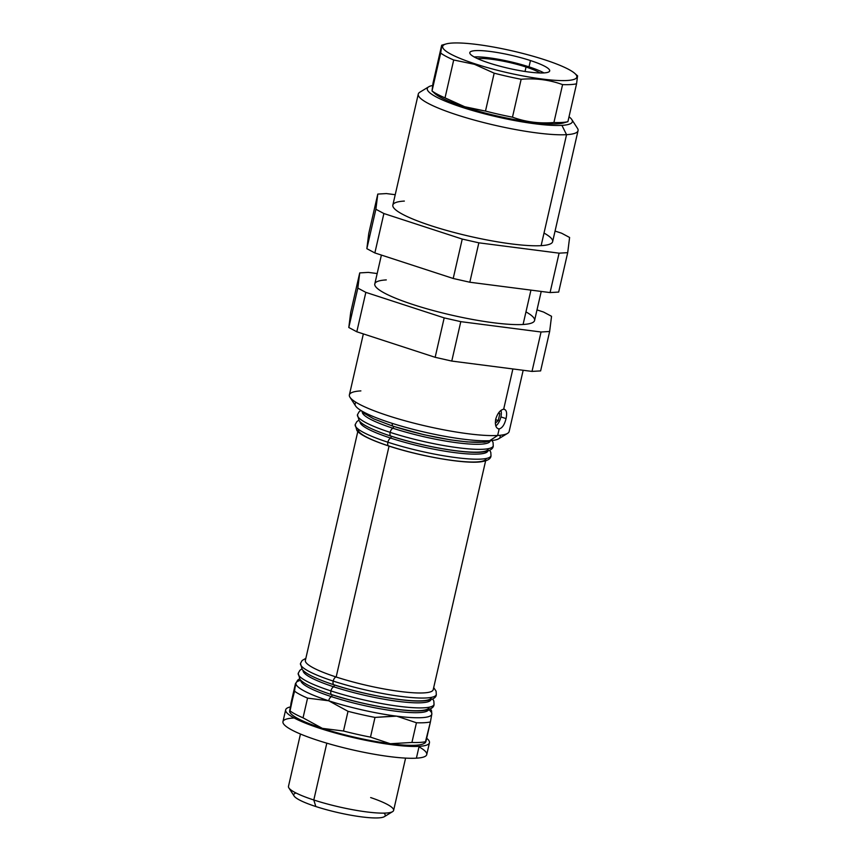 <?xml version="1.0" encoding="UTF-8"?>
<svg xmlns="http://www.w3.org/2000/svg" width="861" height="861" viewBox="0 0 861 861"><rect width="100%" height="100%" fill="white"/><g stroke="black" fill="none" stroke-linecap="round" stroke-linejoin="round"><path stroke-width="1.29" d="M390.151 432.373A69.666 11.301 12.9 0 0 493.256 445.847A69.666 11.301 -167.1 0 1 390.151 432.373A4.101 1.959 -71.9 0 1 393.133 428.304A4.101 1.959 108.1 0 0 390.151 432.373A69.666 11.301 -167.1 0 1 357.444 414.744A69.666 11.301 12.9 0 0 390.151 432.373A4.101 1.959 108.1 0 0 390.959 436.14A4.101 1.959 -71.9 0 1 390.151 432.373M490.135 441.112A65.576 10.633 -167.1 0 1 393.133 428.304A65.576 10.633 -167.1 0 1 362.309 411.838A65.576 10.633 12.9 0 0 393.133 428.304L393.563 426.399L393.133 428.304A65.576 10.633 12.9 0 0 490.135 441.112M387.902 442.22A69.666 11.301 12.9 0 0 491.007 455.695A69.666 11.301 -167.1 0 1 387.902 442.22A4.101 1.959 -71.9 0 1 390.872 438.163A4.101 1.959 108.1 0 0 387.902 442.22A69.666 11.301 -167.1 0 1 355.184 424.591A69.666 11.301 12.9 0 0 387.902 442.22A4.101 1.959 108.1 0 0 388.698 445.998A4.101 1.959 -71.9 0 1 387.902 442.22M487.875 450.97A65.576 10.633 -167.1 0 1 390.872 438.163A65.576 10.633 -167.1 0 1 360.059 421.696A65.576 10.633 12.9 0 0 390.872 438.163L391.303 436.258L390.872 438.163A65.576 10.633 12.9 0 0 487.875 450.97M330.936 690.92A69.666 11.301 12.9 0 0 434.041 704.406A69.666 11.301 -167.1 0 1 330.936 690.92A4.101 1.959 -71.9 0 1 333.907 686.863A4.101 1.959 108.1 0 0 330.936 690.92A69.666 11.301 -167.1 0 1 298.218 673.291A69.666 11.301 12.9 0 0 330.936 690.92A4.101 1.959 108.1 0 0 331.743 694.698A4.101 1.959 -71.9 0 1 330.936 690.92M430.92 699.67A65.576 10.633 -167.1 0 1 333.907 686.863A65.576 10.633 -167.1 0 1 303.094 670.396A65.576 10.633 12.9 0 0 333.907 686.863L334.348 684.958L333.907 686.863A65.576 10.633 12.9 0 0 430.92 699.67M333.196 681.073A69.666 11.301 12.9 0 0 436.301 694.547A69.666 11.301 -167.1 0 1 333.196 681.073A4.101 1.959 -71.9 0 1 336.167 677.004A4.101 1.959 108.1 0 0 333.196 681.073A69.666 11.301 -167.1 0 1 300.478 663.444A69.666 11.301 12.9 0 0 333.196 681.073A4.101 1.959 108.1 0 0 333.993 684.839A4.101 1.959 -71.9 0 1 333.196 681.073M433.244 689.521A65.576 10.633 -167.1 0 1 336.167 677.004A65.576 10.633 -167.1 0 1 305.418 660.247M285.658 709.819L282.957 721.647A73.755 11.968 12.9 0 0 334.219 745.271A73.755 11.968 12.9 0 0 416.401 758.175L419.103 746.347A73.755 11.968 -167.1 0 1 336.931 733.454A73.755 11.968 -167.1 0 1 285.658 709.819A73.755 11.968 -167.1 0 1 290.275 706.956A73.755 11.968 12.9 0 0 326.05 730.3A73.755 11.968 12.9 0 0 419.103 746.347L416.401 758.175A73.755 11.968 12.9 0 0 426.744 754.58L429.456 742.752A73.755 11.968 -167.1 0 1 419.103 746.347A73.755 11.968 12.9 0 0 426.679 738.275A73.755 11.968 -167.1 0 1 429.456 742.752M363.353 333.907L349.383 394.887A81.956 13.292 12.9 0 0 406.349 421.147A81.956 13.292 12.9 0 0 497.658 435.472L499.154 428.929C502.254 428.1 504.557 424.656 506.053 418.597L500.908 416.918L506.053 418.597C507.29 412.688 506.494 409.567 503.663 409.223C500.209 409.933 497.55 413.258 495.699 419.21C497.55 413.258 500.209 409.933 503.663 409.223C506.494 409.567 507.29 412.688 506.053 418.597C504.557 424.656 502.254 428.1 499.154 428.929L497.658 435.472L489.705 440.681A74.412 12.076 12.9 0 0 498.713 438.766L507.581 433.363A81.956 13.292 -167.1 0 1 497.658 435.472A81.956 13.292 12.9 0 0 509.152 431.479L523.176 370.273M504.568 409.33L503.663 409.223L512.887 368.949L503.663 409.223M544.012 233.062A81.956 13.292 -167.1 0 1 541.128 245.654L566.549 134.671L541.128 245.654A81.956 13.292 12.9 0 0 552.633 241.661L578.043 130.678A81.956 13.292 -167.1 0 1 566.549 134.671L561.921 125.362A74.412 12.076 12.9 0 0 569.013 116.795A74.412 12.076 -167.1 0 1 571.812 119.582A74.412 12.076 -167.1 0 1 561.921 125.362L566.549 134.671A81.956 13.292 12.9 0 0 577.451 128.3L571.812 119.582M500.887 417.004A9.794 4.692 -71.9 0 1 495.828 425.894A9.794 4.692 -71.9 0 1 495.796 425.915A9.794 4.692 108.1 0 0 500.887 417.004A9.794 4.692 108.1 0 0 500.951 410.406A9.794 4.692 -71.9 0 1 500.887 417.004M300.457 734.035L288.478 786.341A53.931 8.75 12.9 0 0 313.802 799.987L326.814 743.172L313.802 799.987A53.931 8.75 -167.1 0 1 288.876 787.901L294.107 796.005A46.914 7.609 12.9 0 0 315.804 806.52L313.802 799.987L315.804 806.52A46.914 7.609 12.9 0 0 384.34 816.669L392.573 811.654A53.931 8.75 -167.1 0 1 313.802 799.987A53.931 8.75 12.9 0 0 393.617 810.416L405.596 758.11M525.027 71.474L526.049 67.029A35.118 5.693 12.9 0 0 477.586 58.656A35.118 5.693 -167.1 0 1 526.049 67.029L525.027 71.474M529.009 66.857L530.451 60.55A40.973 6.651 12.9 0 0 469.805 52.629A40.973 6.651 12.9 0 0 489.048 62.993A40.973 6.651 12.9 0 0 549.695 70.925A40.973 6.651 12.9 0 0 530.451 60.55L529.009 66.857A40.973 6.651 -167.1 0 1 543.926 72.916A40.973 6.651 12.9 0 0 529.009 66.857A40.973 6.651 12.9 0 0 474.131 56.934A40.973 6.651 -167.1 0 1 529.009 66.857M441.801 45.278L440.703 53.059A73.755 11.968 12.9 0 0 453.704 59.99L474.454 64.306L474.981 63.822A68.837 11.171 -167.1 0 1 446.138 43.943A68.837 11.171 -167.1 0 1 544.529 59.721A68.837 11.171 -167.1 0 1 574.793 73.4A68.837 11.171 -167.1 0 1 549.802 79.879A68.837 11.171 -167.1 0 1 474.981 63.822L474.454 64.306L494.171 73.174A73.755 11.968 12.9 0 0 521.153 79.277C535.607 78.028 549.415 79.815 562.588 84.615A73.755 11.968 12.9 0 0 576.569 83.797L577.559 75.951L576.569 83.797L567.894 121.692A73.755 11.968 -167.1 0 1 553.914 122.51C539.47 123.758 525.651 121.982 512.478 117.171A73.755 11.968 -167.1 0 1 485.486 111.069L465.048 107.184A68.837 11.171 12.9 0 0 563.438 122.962L567.894 121.692L576.569 83.797A73.755 11.968 -167.1 0 1 562.588 84.615C549.415 79.815 535.607 78.028 521.153 79.277L512.478 117.171C525.651 121.982 539.47 123.758 553.914 122.51L562.588 84.615L553.914 122.51A73.755 11.968 12.9 0 0 567.894 121.692M525.953 311.897A81.956 13.292 -167.1 0 1 523.079 324.489L530.946 290.114L523.079 324.489A81.956 13.292 12.9 0 0 534.573 320.496L541.225 291.448M357.799 431.544L305.375 660.409A65.576 10.633 12.9 0 0 336.167 677.004L389.054 446.106L336.167 677.004A65.576 10.633 12.9 0 0 433.212 689.693L485.626 460.818M388.376 445.815A65.576 10.633 12.9 0 0 389.064 446.041A65.576 10.633 -167.1 0 1 358.273 429.445M489.026 440.714A65.576 10.633 -167.1 0 1 393.585 426.335A4.101 1.959 -71.9 0 1 393.208 426.292A4.101 1.959 -71.9 0 1 392.261 423.375A4.101 1.959 108.1 0 0 393.208 426.292L373.771 418.876L363.762 413.108L361.276 410.697M390.636 435.957A65.576 10.633 12.9 0 0 391.325 436.183A4.101 1.959 -71.9 0 1 390.959 436.14C365.591 427.723 360.705 422.654 359.198 420.76L357.444 414.744L359.091 411.795L360.888 410.46M486.11 458.73A65.576 10.633 -167.1 0 1 389.064 446.041A4.101 1.959 -71.9 0 1 388.698 445.998C363.331 437.571 358.445 432.513 356.938 430.618L355.184 424.591L356.841 421.642L358.779 420.233M299.563 678.791L297.648 680.179L295.969 683.15A69.666 11.301 12.9 0 0 328.687 700.779A4.101 1.959 -71.9 0 1 331.657 696.71A65.576 10.633 -167.1 0 1 300.833 680.244A65.576 10.633 12.9 0 0 331.657 696.71L332.088 694.816L331.657 696.71A65.576 10.633 12.9 0 0 428.66 709.518A65.576 10.633 -167.1 0 1 331.657 696.71A4.101 1.959 108.1 0 0 328.687 700.779A69.666 11.301 -167.1 0 1 300.823 680.341M429.144 707.43A65.576 10.633 -167.1 0 1 332.109 694.741A4.101 1.959 -71.9 0 1 331.743 694.698C306.376 686.271 301.479 681.212 299.983 679.318L298.218 673.291L299.876 670.342L301.824 668.932M431.404 697.571A65.576 10.633 -167.1 0 1 334.359 684.893A4.101 1.959 -71.9 0 1 333.993 684.839C308.625 676.423 303.739 671.365 302.233 669.46L300.478 663.444L302.136 660.495L305.859 658.321M428.638 709.604A69.666 11.301 -167.1 0 1 405.929 717.17A69.666 11.301 -167.1 0 1 328.687 700.779A69.666 11.301 12.9 0 0 431.791 714.253L431.576 710.885L430.446 708.764M488.359 448.872A65.576 10.633 -167.1 0 1 391.325 436.183M499.843 435.311A74.412 12.076 -167.1 0 1 489.705 440.681A74.412 12.076 -167.1 0 1 402.13 426.356A74.412 12.076 -167.1 0 1 356.099 402.388M435.149 357.304L356.809 331.776L348.802 327.503L350.707 312.317L348.802 327.503L357.832 288.091L365.839 292.363L444.179 317.892L460.796 321.648L541.042 332.002L549.641 331.485L551.546 316.299L543.539 312.037L536.995 309.906L543.539 312.037L551.546 316.299L549.641 331.485L540.622 370.908L532.012 371.414L451.767 361.071L435.149 357.304L444.179 317.892L365.839 292.363L356.809 331.776L435.149 357.304L451.767 361.071L532.012 371.414L541.042 332.002L460.796 321.648L451.767 361.071L460.796 321.648L444.179 317.892L435.149 357.304M359.726 272.905L357.832 288.091L359.726 272.905L350.707 312.317L359.726 272.905L368.336 272.399L359.726 272.905M377.172 273.54L368.336 272.399L377.172 273.54M381.401 255.082L374.804 283.904A81.956 13.292 12.9 0 0 431.77 310.154A81.956 13.292 12.9 0 0 523.079 324.489A81.956 13.292 -167.1 0 1 413.291 304.643A81.956 13.292 -167.1 0 1 386.298 279.911M348.802 327.503L356.809 331.776L365.839 292.363L357.832 288.091L348.802 327.503M532.012 371.414L540.622 370.908L549.641 331.485L541.042 332.002L532.012 371.414M499.154 428.929C495.958 428.477 494.817 425.226 495.699 419.21C494.817 425.226 495.958 428.477 499.154 428.929L498.185 428.8M565.537 122.122A68.837 11.171 -167.1 0 1 465.048 107.184L445.029 97.874A73.755 11.968 -167.1 0 1 432.018 90.954L434.783 93.494A68.837 11.171 12.9 0 0 465.048 107.184A68.837 11.171 -167.1 0 1 433.266 91.826M432.018 90.954A73.755 11.968 12.9 0 0 445.029 97.874L453.704 59.99L445.029 97.874L464.736 106.742L485.486 111.069L494.171 73.174L474.454 64.306L453.704 59.99A73.755 11.968 -167.1 0 1 440.703 53.059L432.018 90.954L433.008 83.108L432.018 90.954L441.736 46.666M441.682 45.213L433.008 83.108L441.682 45.213L446.138 43.943M494.171 73.174L485.486 111.069A73.755 11.968 12.9 0 0 512.478 117.171L521.153 79.277A73.755 11.968 -167.1 0 1 494.171 73.174M544.529 59.721A68.837 11.171 12.9 0 0 452.305 43.05A68.837 11.171 12.9 0 0 474.981 63.822A68.837 11.171 12.9 0 0 567.195 80.493A68.837 11.171 12.9 0 0 544.529 59.721M489.048 62.993A40.973 6.651 -167.1 0 1 475.563 50.627A40.973 6.651 -167.1 0 1 530.451 60.55A40.973 6.651 -167.1 0 1 543.948 72.916A40.973 6.651 -167.1 0 1 489.048 62.993M289.576 711.864L290.168 712.757A69.666 11.301 12.9 0 0 322.369 728.363L303.04 717.826A73.755 11.968 -167.1 0 1 290.039 710.906L291.018 703.06L295.527 683.354L294.548 691.189A73.755 11.968 12.9 0 0 307.56 698.12L328.687 700.779L348.016 711.315A73.755 11.968 12.9 0 0 374.998 717.417L395.296 715.997M295.936 683.333L290.039 710.906A73.755 11.968 12.9 0 0 303.04 717.826L307.56 698.12A73.755 11.968 -167.1 0 1 294.548 691.189L289.619 710.917L295.527 683.354M425.495 741.655L430.414 721.938A73.755 11.968 -167.1 0 1 416.444 722.756L396.62 716.148L416.444 722.756A73.755 11.968 12.9 0 0 430.414 721.938L431.813 714.07M396.62 716.148L374.998 717.417L370.488 737.124L374.998 717.417A73.755 11.968 -167.1 0 1 348.016 711.315L343.496 731.021A73.755 11.968 12.9 0 0 370.488 737.124L390.302 743.732L370.488 737.124A73.755 11.968 -167.1 0 1 343.496 731.021L322.369 728.363A69.666 11.301 12.9 0 0 390.302 743.732L411.924 742.462L416.444 722.756L411.924 742.462A73.755 11.968 12.9 0 0 425.904 741.644A73.755 11.968 -167.1 0 1 411.924 742.462L390.302 743.732A69.666 11.301 12.9 0 0 424.118 743.441L425.495 742.612M430.414 721.938L425.904 741.644M307.56 698.12L303.04 717.826L322.369 728.363L343.496 731.021L348.016 711.315L328.687 700.779L307.56 698.12M453.209 278.48L374.858 252.94L366.851 248.678L368.756 233.492L366.851 248.678L375.88 209.266L383.888 213.528L462.239 239.067L478.845 242.824L559.09 253.166L567.7 252.66L569.605 237.475L561.598 233.202L555.054 231.071L561.598 233.202L569.605 237.475L567.7 252.66L558.671 292.073L550.071 292.579L469.815 282.236L453.209 278.48L462.239 239.067L383.888 213.528L374.858 252.94L453.209 278.48L469.815 282.236L550.071 292.579L559.09 253.166L478.845 242.824L469.815 282.236L478.845 242.824L462.239 239.067L453.209 278.48M377.785 194.08L375.88 209.266L377.785 194.08L368.756 233.492L377.785 194.08L386.385 193.574L377.785 194.08M395.231 194.704L386.385 193.574L395.231 194.704M428.713 86.81A74.412 12.076 -167.1 0 1 432.588 85.487A74.412 12.076 12.9 0 0 467.254 108.938A74.412 12.076 12.9 0 0 561.921 125.362A74.412 12.076 -167.1 0 1 473.346 110.757A74.412 12.076 -167.1 0 1 428.713 86.81L419.856 92.202A81.956 13.292 12.9 0 0 469.008 118.581A81.956 13.292 12.9 0 0 566.549 134.671A81.956 13.292 -167.1 0 1 475.24 120.336A81.956 13.292 -167.1 0 1 418.274 94.086L392.853 205.069A81.956 13.292 12.9 0 0 449.829 231.329A81.956 13.292 12.9 0 0 541.128 245.654A81.956 13.292 -167.1 0 1 431.339 225.808A81.956 13.292 -167.1 0 1 404.358 201.076M366.851 248.678L374.858 252.94L383.888 213.528L375.88 209.266L366.851 248.678M550.071 292.579L558.671 292.073L567.7 252.66L559.09 253.166L550.071 292.579M540.073 72.97A35.118 5.693 12.9 0 0 526.049 67.029A35.118 5.693 -167.1 0 1 540.073 72.97M370.66 797.566A53.931 8.75 -167.1 0 1 392.573 811.654M383.909 813.118A46.914 7.609 -167.1 0 1 366.657 817.444A46.914 7.609 -167.1 0 1 315.804 806.52A46.914 7.609 -167.1 0 1 296.033 792.992M498.917 412.441L499.821 413.7L498.261 420.523L495.323 423.246L498.261 420.523L499.821 413.7L498.917 412.441M498.336 413.215L499.821 413.7L498.336 413.215M495.602 419.662L498.261 420.523L495.602 419.662M349.986 397.265L355.615 405.983A74.412 12.076 12.9 0 0 412.602 429.208A74.412 12.076 12.9 0 0 489.705 440.681L497.658 435.472A81.956 13.292 -167.1 0 1 412.742 422.848A81.956 13.292 -167.1 0 1 349.986 397.265A81.956 13.292 -167.1 0 1 360.877 390.894M418.995 746.842A73.755 11.968 -167.1 0 1 416.401 758.175A73.755 11.968 -167.1 0 1 317.591 740.309A73.755 11.968 -167.1 0 1 293.3 718.052M425.485 741.741A69.666 11.301 -167.1 0 1 390.302 743.732A69.666 11.301 -167.1 0 1 322.369 728.363A69.666 11.301 -167.1 0 1 289.694 711.767M390.959 436.14C421.459 446.213 465.457 454.059 482.375 452.057C489.608 451.099 493.235 449.033 493.256 445.847L493.052 442.468L492.018 440.488M388.698 445.998C419.199 456.072 463.196 463.918 480.115 461.905C487.348 460.958 490.974 458.891 491.007 455.695L490.802 452.326L489.661 450.206M331.743 694.698C362.233 704.772 406.241 712.617 423.16 710.605C430.382 709.658 434.019 707.591 434.041 704.406L433.836 701.026L432.706 698.906M333.993 684.839C364.494 694.913 408.501 702.759 425.409 700.757C432.642 699.799 436.269 697.733 436.301 694.547L436.096 691.179L433.686 687.595M574.793 73.4L577.634 75.929M393.208 426.292L424.021 434.74L450.421 439.853L467.146 441.93L484.56 442.21L491.566 440.531"/></g></svg>
